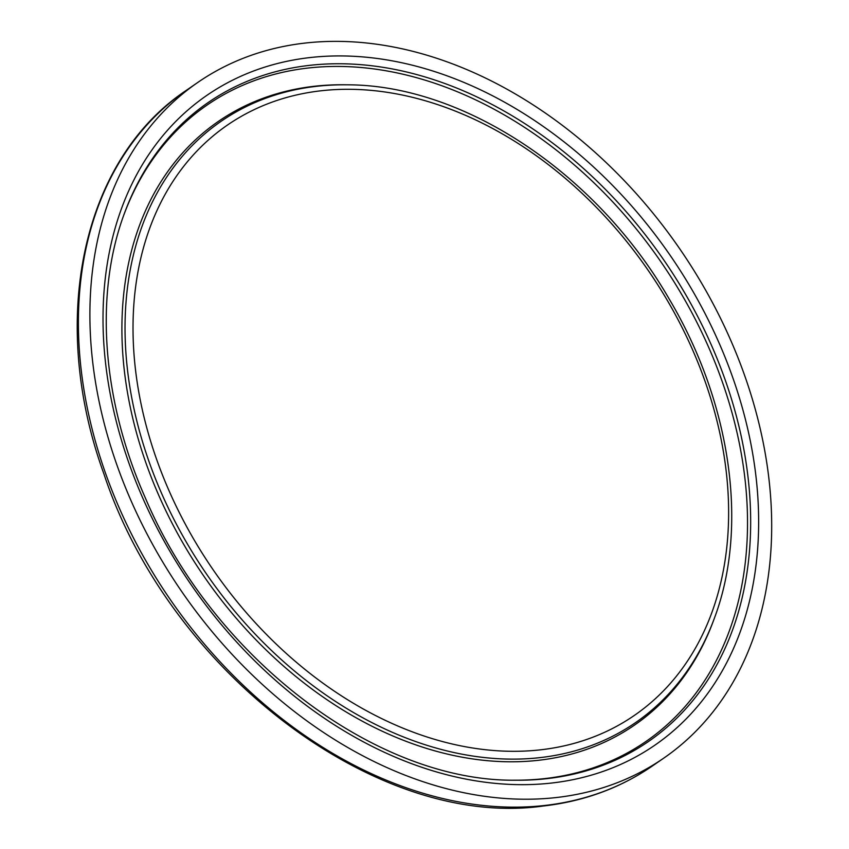<?xml version="1.0" encoding="UTF-8"?>
<svg xmlns="http://www.w3.org/2000/svg" width="849" height="849" viewBox="0 0 849 849"><rect width="100%" height="100%" fill="white"/><g stroke="black" fill="none" stroke-linecap="round" stroke-linejoin="round"><path stroke-width="1.27" d="M556.286 797.54A410.396 302.276 -124.6 0 1 142.834 525.796A410.396 302.276 -124.6 0 1 197.881 82.374A410.396 302.276 -124.6 0 1 679.667 248.725A410.396 302.276 -124.6 0 1 663.695 758.178A410.396 302.276 -124.6 0 1 556.286 797.54M540.42 749.837A358.501 264.06 -124.6 0 1 136.211 282.568A358.501 264.06 -124.6 0 1 615.737 228.423A358.501 264.06 -124.6 0 1 540.42 749.837M539.996 757.626A365.144 268.953 -124.6 0 1 140.87 436.099A365.144 268.953 -124.6 0 1 346.933 84.815C463.841 84.645 596.836 173.429 669.129 298.89C730.957 402.681 748.829 526.667 714.465 618.008A365.144 268.953 -124.6 0 1 539.996 757.626M714.465 618.008L713.691 620.11A366.609 270.024 -124.6 0 1 538.531 760.29A366.609 270.024 -124.6 0 1 137.803 437.468A366.609 270.024 -124.6 0 1 344.694 84.783L346.933 84.815M123.933 214.712A386.528 284.702 -124.6 0 1 649.379 245.743A386.528 284.702 -124.6 0 1 544.623 778.607A386.528 284.702 -124.6 0 1 513.719 780.199M546.989 778.629A387.993 285.773 -124.6 0 1 514.834 780.21C375.863 781.505 213.025 657.784 145.412 498.098C101.965 400.325 94.281 294.083 124.315 213.651A387.993 285.773 -124.6 0 1 651.724 243.185A387.993 285.773 -124.6 0 1 546.989 778.629M551.468 783.054A394.636 290.666 -124.6 0 1 106.528 268.687A394.636 290.666 -124.6 0 1 634.373 209.087A394.636 290.666 -124.6 0 1 551.468 783.054M663.695 758.178L652.202 766.106A410.396 302.276 -124.6 0 1 544.782 805.468A410.396 302.276 -124.6 0 1 131.33 533.724A410.396 302.276 -124.6 0 1 186.377 90.312L197.881 82.374M652.202 766.106C620.173 788.052 583.91 801.35 543.381 805.998C377.03 829.685 169.312 671.814 103.854 473.731C48.096 320.413 81.928 159.665 186.377 90.312"/></g></svg>
